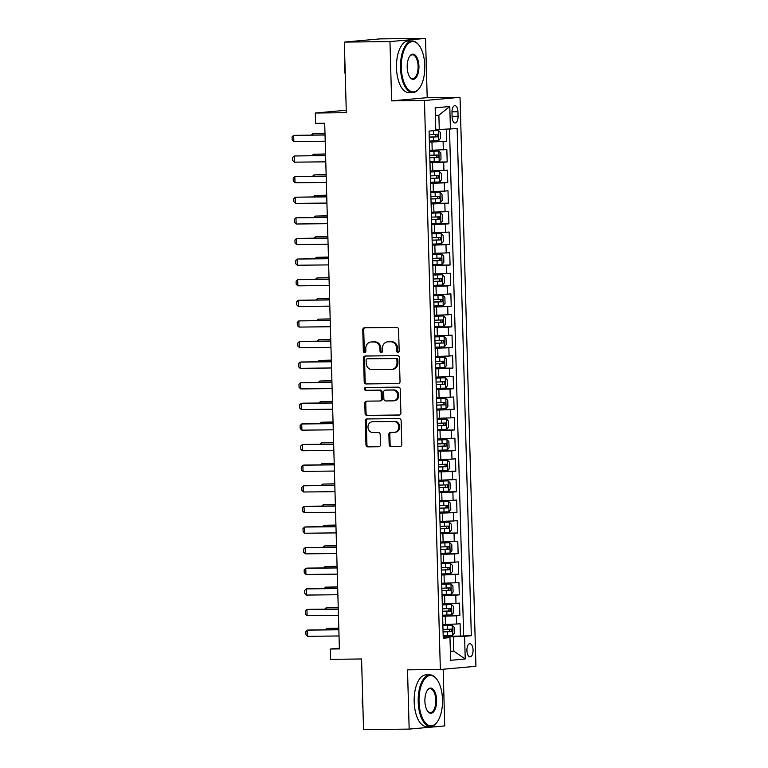 <?xml version="1.0" encoding="UTF-8"?>
<svg xmlns="http://www.w3.org/2000/svg" width="768" height="768" viewBox="0 0 768 768"><rect width="100%" height="100%" fill="white"/><g stroke="black" fill="none" stroke-linecap="round" stroke-linejoin="round"><path stroke-width="1.15" d="M397.958 352.378A1.421 1.258 -95.1 0 0 399.178 350.947L398.573 329.453A2.026 1.786 -95.1 0 0 396.73 327.446L364.493 327.792A2.026 1.786 -95.1 0 0 362.755 329.837L363.35 351.331A1.421 1.258 -95.1 0 0 365.866 351.302L365.779 348.528A6.48 5.731 -95.1 0 1 370.934 342.01A6.48 5.731 -95.1 0 1 371.338 341.99L374.026 341.962A6.48 5.731 -95.1 0 1 379.93 348.374L380.006 351.158A1.421 1.258 -95.1 0 0 382.522 351.13L382.445 348.346A6.48 5.731 -95.1 0 1 387.59 341.827A6.48 5.731 -95.1 0 1 387.994 341.808L390.682 341.779A6.48 5.731 -95.1 0 1 396.595 348.192L396.672 350.976A1.421 1.258 -95.1 0 0 397.958 352.378M473.069 650.016A6.605 3.082 89.4 0 0 469.92 643.69A6.605 3.082 89.4 0 0 466.915 650.573A6.605 3.082 89.4 0 0 470.064 656.899A6.605 3.082 89.4 0 0 473.069 650.016M389.165 444.624A2.026 1.786 -95.1 0 0 391.008 446.63L400.051 446.525A2.026 1.786 -95.1 0 0 401.789 444.49L401.117 420.605A2.026 1.786 -95.1 0 0 399.274 418.608L367.037 418.954A2.026 1.786 -95.1 0 0 365.299 420.989L365.971 444.874A2.026 1.786 -95.1 0 0 367.814 446.87L378.739 446.755A2.026 1.786 -95.1 0 0 380.477 444.71L380.189 434.496A2.026 1.786 -95.1 0 0 378.346 432.49L372.922 432.547A5.414 4.79 -95.1 0 1 367.987 427.373A5.414 4.79 -95.1 0 1 372.288 421.738A5.414 4.79 -95.1 0 1 372.624 421.718L393.85 421.498A5.414 4.79 -95.1 0 1 398.784 426.672A5.414 4.79 -95.1 0 1 394.483 432.307A5.414 4.79 -95.1 0 1 394.147 432.326L390.614 432.355A2.026 1.786 -95.1 0 0 388.877 434.4L389.165 444.624L390.125 444.538A2.026 1.786 -95.1 0 0 391.968 446.544L400.541 446.448M389.962 41.597L391.613 100.867L427.2 97.67L425.539 38.4L389.962 41.597L344.342 42.086L346.31 112.694L315.293 113.021L315.581 123.331L324.701 123.235L339.389 648.922L330.269 649.018L330.557 659.328L361.574 658.992L363.542 729.6L409.162 729.11L444.739 725.914L443.165 669.245M391.613 100.867L424.454 100.512L440.352 669.494L407.51 669.84L409.162 729.11M398.294 383.597A2.026 1.786 -95.1 0 0 400.032 381.552L399.36 357.677A2.026 1.786 -95.1 0 0 397.517 355.67L365.28 356.016A2.026 1.786 -95.1 0 0 363.542 358.061L364.205 381.936A2.026 1.786 -95.1 0 0 366.058 383.942L398.544 383.578M400.243 389.146L400.906 413.021A2.026 1.786 -95.1 0 1 399.178 415.066L366.931 415.411A2.026 1.786 -95.1 0 1 365.088 413.405L364.8 403.181A2.026 1.786 -95.1 0 1 366.538 401.146L379.613 401.002A2.026 1.786 -95.1 0 0 381.35 398.957L381.158 392.179A2.026 1.786 -95.1 0 0 379.306 390.173L365.693 390.326A1.421 1.258 -95.1 0 1 365.616 387.485L398.39 387.139A2.026 1.786 -95.1 0 1 400.243 389.146M344.342 42.086L379.92 38.89L425.539 38.4M443.184 636.269L460.435 636.077L460.09 623.712L456.576 624.029L456.346 615.782L442.627 616.234M442.608 615.648L459.859 615.466L459.514 603.101L456 603.408L455.77 595.162L442.051 595.613M442.032 595.037L459.283 594.854L458.938 582.48L455.424 582.797L455.194 574.55L441.475 575.002M441.456 574.416L458.707 574.234L458.362 561.869L454.848 562.186L454.618 553.939L440.899 554.39M440.88 553.805L458.131 553.622L457.786 541.248L454.272 541.565L454.042 533.318L440.323 533.77M440.304 533.194L457.555 533.002L457.21 520.637L453.696 520.954L453.466 512.707L439.747 513.158M439.728 512.573L456.979 512.39L456.634 500.026L453.12 500.333L452.89 492.086L439.171 492.538M439.152 491.962L456.403 491.779L456.058 479.405L452.544 479.722L452.314 471.475L438.595 471.926M438.576 471.341L455.827 471.158L455.482 458.794L451.968 459.11L451.738 450.864L438.019 451.315M438 450.73L455.251 450.547L454.906 438.173L451.392 438.49L451.162 430.243L437.443 430.694M437.424 430.118L454.675 429.926L454.33 417.562L450.816 417.878L450.586 409.632L436.867 410.083M436.848 409.498L454.099 409.315L453.754 396.941L450.24 397.258L450.01 389.011L436.291 389.462M436.272 388.886L453.523 388.704L453.178 376.33L449.664 376.646L449.434 368.4L435.715 368.851M435.696 368.266L452.947 368.083L452.602 355.718L449.088 356.035L448.858 347.789L435.139 348.24M435.12 347.654L452.371 347.472L452.026 335.098L448.512 335.414L448.282 327.168L434.563 327.619M434.544 327.034L451.795 326.851L451.45 314.486L447.936 314.803L447.706 306.557L433.987 307.008M433.968 306.422L451.219 306.24L450.874 293.866L447.37 294.182L447.139 285.936L433.411 286.387M433.392 285.811L450.643 285.619L450.298 273.254L446.794 273.571L446.563 265.325L432.835 265.776M432.816 265.19L450.067 265.008L449.722 252.643L446.218 252.95L445.987 244.714L432.259 245.165M432.24 244.579L449.491 244.397L449.146 232.022L445.642 232.339L445.411 224.093L431.683 224.544M431.664 223.958L448.915 223.776L448.57 211.411L445.066 211.728L444.835 203.482L431.107 203.933M431.088 203.347L448.339 203.165L447.994 190.79L444.49 191.107L444.259 182.861L430.531 183.312M430.512 182.736L447.763 182.544L447.418 170.179L443.914 170.496L443.683 162.25L429.955 162.701M429.936 162.115L447.187 161.933L446.842 149.568L429.648 150.326M456.576 624.029L442.896 624.48M456 603.408L442.32 603.859M455.424 582.797L441.744 583.248M454.848 562.186L441.168 562.637M454.272 541.565L440.592 542.016M453.696 520.954L440.016 521.405M453.12 500.333L439.44 500.784M452.544 479.722L438.864 480.173M451.968 459.11L438.288 459.562M451.392 438.49L437.712 438.941M450.816 417.878L437.136 418.33M450.24 397.258L436.56 397.709M449.664 376.646L435.984 377.098M449.088 356.035L435.408 356.477M448.512 335.414L434.832 335.866M447.936 314.803L434.256 315.254M447.37 294.182L433.68 294.634M446.794 273.571L433.104 274.022M446.218 252.95L432.528 253.402M445.642 232.339L431.952 232.79M445.066 211.728L431.376 212.179M444.49 191.107L430.8 191.558M443.914 170.496L430.224 170.947M451.978 112.301L452.102 116.842A6.394 2.986 89.4 0 0 455.155 122.966A6.394 2.986 89.4 0 0 458.064 116.304L457.939 111.763A6.394 2.986 89.4 0 0 454.886 105.638A6.394 2.986 89.4 0 0 451.978 112.301M424.454 100.512L460.042 97.315L475.93 666.298L440.352 669.494M460.435 636.077L471.322 635.712L457.152 128.573L435.782 129.648M471.322 635.712L464.592 636.317L465.226 658.992L450.605 660.307L449.971 637.632L443.242 638.237L429.072 131.098L435.802 130.493L435.168 107.818L449.789 106.502L450.422 129.178M429.36 141.504L446.611 141.322L429.379 142.08M429.667 151.037L429.398 142.819M447.187 161.933L443.683 162.25M447.763 182.544L444.259 182.861M448.339 203.165L444.835 203.482M448.915 223.776L445.411 224.093M449.491 244.397L445.987 244.714M450.067 265.008L446.563 265.325M450.643 285.619L447.139 285.936M451.219 306.24L447.706 306.557M451.795 326.851L448.282 327.168M452.371 347.472L448.858 347.789M452.947 368.083L449.434 368.4M453.523 388.704L450.01 389.011M454.099 409.315L450.586 409.632M454.675 429.926L451.162 430.243M455.251 450.547L451.738 450.864M455.827 471.158L452.314 471.475M456.403 491.779L452.89 492.086M456.979 512.39L453.466 512.707M457.555 533.002L454.042 533.318M458.131 553.622L454.618 553.939M458.707 574.234L455.194 574.55M459.283 594.854L455.77 595.162M459.859 615.466L456.346 615.782M463.651 635.789L449.501 129.216M446.611 141.322L446.275 129.341M450.346 651.206L453.85 651.168L453.446 636.739L443.203 636.845M439.277 129.61L438.874 115.171L435.389 115.488M427.2 97.67L460.042 97.315M339.37 648.202L330.269 649.018M346.243 110.246L315.293 113.021M450.355 651.485L453.85 651.168L465.226 658.992M443.213 637.392L449.971 637.632M430.205 171.686L430.013 163.411M430.781 192.298L430.589 184.022M431.357 212.909L431.165 204.643M431.933 233.53L431.741 225.254M432.509 254.141L432.317 245.866M433.085 274.762L432.893 266.486M433.661 295.373L433.469 287.098M434.237 315.984L434.045 307.718M434.813 336.605L434.621 328.33M435.389 357.216L435.197 348.95M435.965 377.837L435.773 369.562M436.541 398.448L436.349 390.173M437.117 419.069L436.925 410.794M437.693 439.68L437.501 431.405M438.269 460.291L438.077 452.026M438.845 480.912L438.653 472.637M439.421 501.523L439.229 493.248M439.997 522.144L439.805 513.869M440.573 542.755L440.381 534.48M441.149 563.366L440.957 555.101M441.725 583.987L441.533 575.712M442.301 604.598L442.109 596.323M442.877 625.219L442.685 616.944M453.446 636.739L464.592 636.317M438.874 115.171L449.789 106.502M398.515 352.224A1.421 1.258 -95.1 0 1 397.632 350.89L397.555 348.106A6.48 5.731 -95.1 0 0 391.642 341.693L390.682 341.779M387.59 341.827L388.55 341.741A6.48 5.731 -95.1 0 1 388.954 341.722L391.642 341.693M370.934 342.01L371.894 341.923A6.48 5.731 -95.1 0 1 372.298 341.904L374.986 341.875A6.48 5.731 -95.1 0 1 380.899 348.288L380.976 351.072A1.421 1.258 -95.1 0 0 381.859 352.397M364.963 327.782A2.026 1.786 -95.1 0 0 363.715 329.75L364.32 351.245A1.421 1.258 -95.1 0 0 365.203 352.579M365.75 356.016A2.026 1.786 -95.1 0 0 364.502 357.974L365.174 381.85A2.026 1.786 -95.1 0 0 367.018 383.856L398.784 383.52M396.922 359.933A1.421 1.258 -95.1 0 0 395.626 358.531L367.325 358.829A1.421 1.258 -95.1 0 0 366.115 360.259L366.192 363.197A6.48 5.731 -95.1 0 0 372.106 369.61L391.45 369.398A6.48 5.731 -95.1 0 0 391.853 369.379A6.48 5.731 -95.1 0 0 396.998 362.861L396.922 359.933L397.882 359.846A1.421 1.258 -95.1 0 0 396.586 358.445L395.626 358.531M368.112 358.762A1.421 1.258 -95.1 0 1 368.285 358.742L396.586 358.445M391.853 369.379L392.813 369.293A6.48 5.731 -95.1 0 0 397.958 362.774L396.998 362.861M397.882 359.846L397.958 362.774M399.658 414.979L366.931 415.411M367.018 401.136A2.026 1.786 -95.1 0 0 365.76 403.094L366.048 413.318A2.026 1.786 -95.1 0 0 367.901 415.325M379.862 400.982L380.573 400.915A2.026 1.786 -95.1 0 0 382.31 398.87L382.118 392.093A2.026 1.786 -95.1 0 0 380.275 390.086L365.693 390.326M366.173 387.485A1.421 1.258 -95.1 0 0 366.662 390.24M393.178 400.858A5.414 4.79 -95.1 0 0 393.514 400.838A5.414 4.79 -95.1 0 0 397.814 395.203A5.414 4.79 -95.1 0 0 392.88 390.029L385.402 390.115A2.026 1.786 -95.1 0 0 383.664 392.15L383.856 398.938A2.026 1.786 -95.1 0 0 385.699 400.934L393.178 400.858M394.138 400.771A5.414 4.79 -95.1 0 0 394.474 400.752A5.414 4.79 -95.1 0 0 398.774 395.117A5.414 4.79 -95.1 0 0 393.84 389.942L392.88 390.029M386.112 390.048A2.026 1.786 -95.1 0 1 386.362 390.029L393.84 389.942M391.085 432.355A2.026 1.786 -95.1 0 0 389.837 434.314L390.125 444.538M395.107 432.24A5.414 4.79 -95.1 0 0 395.443 432.221A5.414 4.79 -95.1 0 0 399.744 426.586A5.414 4.79 -95.1 0 0 394.81 421.411L393.85 421.498M372.288 421.738L373.248 421.651A5.414 4.79 -95.1 0 1 373.584 421.632L394.81 421.411M367.507 418.944A2.026 1.786 -95.1 0 0 366.259 420.902L366.931 444.787A2.026 1.786 -95.1 0 0 368.774 446.784L379.229 446.678M429.35 141.062L438.557 140.717L440.429 138.49L440.256 132.298L438.269 130.416L434.63 130.598M438.269 130.416L435.802 130.445M429.245 137.146L437.501 136.867L437.434 134.4L429.178 134.678M434.813 134.419C436.195 135.178 436.214 136.003 434.88 136.896L429.235 137.059M324.989 133.363L312.912 133.632L312.95 135.014M324.989 133.498L312.912 133.632L311.414 135.034M325.21 141.206L293.846 141.542L292.157 139.958L292.07 136.867L293.674 135.36L325.027 134.89M293.846 141.542L293.674 135.36L325.037 135.024M424.79 65.693A25.171 11.75 89.4 0 0 419.03 45.302A25.171 11.75 89.4 0 0 406.925 45.043A25.171 11.75 89.4 0 0 401.328 67.805A25.171 11.75 89.4 0 0 419.491 88.061A25.171 11.75 89.4 0 0 424.79 65.693M419.299 88.32A25.795 12.038 -90.6 0 1 419.098 88.598A25.795 12.038 -90.6 0 1 412.79 92.544A25.795 12.038 -90.6 0 1 400.493 67.834A25.795 12.038 -90.6 0 1 412.234 40.963A25.795 12.038 -90.6 0 1 418.637 44.784A25.795 12.038 -90.6 0 1 418.829 45.053M418.925 66.221A12.586 5.875 -90.6 0 1 416.122 77.606A12.586 5.875 -90.6 0 1 410.074 77.472A12.586 5.875 -90.6 0 1 407.194 67.277A12.586 5.875 -90.6 0 1 409.843 56.093A12.586 5.875 -90.6 0 1 418.925 66.221M409.872 77.203A11.971 5.587 89.4 0 0 412.637 78.72A11.971 5.587 89.4 0 0 418.09 66.259A11.971 5.587 89.4 0 0 412.387 54.787A11.971 5.587 89.4 0 0 409.651 56.371M345.245 74.419A18.566 8.669 -90.6 0 1 344.554 68.17A18.566 8.669 -90.6 0 1 344.89 61.824M412.79 92.544L408.778 92.592A25.795 12.038 -90.6 0 1 396.48 67.882A25.795 12.038 -90.6 0 1 408.221 41.011L412.234 40.963M442.502 699.61A25.171 11.75 89.4 0 0 436.742 679.219A25.171 11.75 89.4 0 0 424.637 678.96A25.171 11.75 89.4 0 0 419.03 701.722A25.171 11.75 89.4 0 0 437.194 721.978A25.171 11.75 89.4 0 0 442.502 699.61M437.002 722.237A25.795 12.038 -90.6 0 1 436.81 722.506A25.795 12.038 -90.6 0 1 430.493 726.461A25.795 12.038 -90.6 0 1 418.195 701.75A25.795 12.038 -90.6 0 1 429.946 674.88A25.795 12.038 -90.6 0 1 436.339 678.701A25.795 12.038 -90.6 0 1 436.541 678.96M436.637 700.138A12.586 5.875 -90.6 0 1 433.834 711.523A12.586 5.875 -90.6 0 1 427.776 711.389A12.586 5.875 -90.6 0 1 424.896 701.194A12.586 5.875 -90.6 0 1 427.555 690.01A12.586 5.875 -90.6 0 1 436.637 700.138M427.584 711.12A11.971 5.587 89.4 0 0 430.349 712.637A11.971 5.587 89.4 0 0 435.792 700.166A11.971 5.587 89.4 0 0 430.09 688.704A11.971 5.587 89.4 0 0 427.354 690.288M362.947 708.336A18.566 8.669 -90.6 0 1 362.266 702.086A18.566 8.669 -90.6 0 1 362.602 695.741M430.493 726.461L426.48 726.509A25.795 12.038 -90.6 0 1 414.182 701.798A25.795 12.038 -90.6 0 1 425.933 674.918L429.946 674.88M429.926 161.683L439.133 161.338L441.005 159.101L440.832 152.918L438.845 151.027L429.638 151.373M438.845 151.027L429.638 151.286M429.821 157.766L438.077 157.488L438.01 155.011L429.754 155.29M435.389 155.04C436.771 155.789 436.79 156.614 435.456 157.517L429.811 157.68M325.565 153.984L313.488 154.243L313.526 155.635M325.565 154.118L313.488 154.243L311.99 155.645M430.502 182.294L439.709 181.949L441.581 179.712L441.408 173.53L439.421 171.638L430.214 171.984M439.421 171.638L430.214 171.898M430.397 178.378L438.653 178.099L438.586 175.622L430.32 175.901M435.965 175.651C437.347 176.4 437.366 177.226 436.032 178.128L430.387 178.291M326.141 174.595L314.064 174.864L314.102 176.246M326.141 174.73L314.064 174.864L312.566 176.266M431.078 202.915L440.285 202.56L442.157 200.333L441.984 194.15L439.997 192.259L430.79 192.605M439.997 192.259L430.79 192.518M430.973 198.998L439.229 198.71L439.162 196.243L430.896 196.522M436.541 196.272C437.923 197.021 437.942 197.846 436.608 198.739L430.963 198.902M326.717 195.206L314.63 195.475L314.678 196.858M326.717 195.35L314.63 195.475L313.142 196.877M431.654 223.526L440.861 223.181L442.733 220.944L442.56 214.762L440.573 212.87L431.366 213.216M440.573 212.87L431.366 213.13M431.549 219.61L439.805 219.331L439.738 216.854L431.472 217.133M437.117 216.883C438.499 217.632 438.518 218.458 437.184 219.36L431.539 219.523M327.293 215.827L315.206 216.096L315.254 217.478M327.293 215.962L315.206 216.096L313.718 217.498M325.786 161.827L294.422 162.163L292.733 160.57L292.646 157.478L294.25 155.971L325.603 155.501M294.422 162.163L294.25 155.971L325.613 155.635M326.362 182.438L294.998 182.774L293.309 181.19L293.222 178.099L294.826 176.592L326.179 176.122M294.998 182.774L294.826 176.592L326.189 176.256M326.938 203.059L295.574 203.386L293.885 201.802L293.798 198.71L295.402 197.203L326.755 196.733M295.574 203.386L295.402 197.203L326.765 196.867M327.514 223.67L296.15 224.006L294.461 222.422L294.374 219.331L295.978 217.824L327.331 217.344M296.15 224.006L295.978 217.824L327.341 217.488M432.23 244.138L441.437 243.792L443.309 241.565L443.136 235.373L441.149 233.491L431.942 233.837M441.149 233.491L431.942 233.75M432.125 240.221L440.381 239.942L440.314 237.475L432.048 237.754M437.693 237.504C439.075 238.253 439.094 239.078 437.76 239.971L432.115 240.134M327.869 236.438L315.782 236.707L315.821 238.09M327.869 236.573L315.782 236.707L314.294 238.109M328.09 244.282L296.726 244.618L295.037 243.034L294.95 239.942L296.554 238.435L327.907 237.965M296.726 244.618L296.554 238.435L327.917 238.099M432.806 264.758L442.013 264.413L443.885 262.176L443.712 255.994L441.725 254.102L432.518 254.448M441.725 254.102L432.518 254.362M432.701 260.842L440.957 260.563L440.89 258.086L432.624 258.365M438.259 258.115C439.651 258.864 439.67 259.69 438.336 260.592L432.691 260.755M328.445 257.059L316.358 257.318L316.397 258.71M328.445 257.194L316.358 257.318L314.87 258.72M328.666 264.902L297.302 265.238L295.613 263.645L295.526 260.554L297.13 259.046L328.483 258.576M297.302 265.238L297.13 259.046L328.493 258.72M433.382 285.37L442.589 285.024L444.461 282.787L444.288 276.605L442.301 274.714L433.094 275.069M442.301 274.714L433.094 274.973M433.277 281.453L441.533 281.174L441.466 278.698L433.2 278.986M438.835 278.726C440.227 279.485 440.246 280.301 438.912 281.203L433.267 281.366M329.021 277.67L316.934 277.939L316.973 279.322M329.021 277.805L316.934 277.939L315.446 279.341M329.242 285.514L297.878 285.85L296.179 284.266L296.093 281.174L297.706 279.667L329.059 279.197M297.878 285.85L297.706 279.667L329.069 279.331M433.958 305.99L443.165 305.645L445.037 303.408L444.864 297.226L442.877 295.334L433.67 295.68M442.877 295.334L433.67 295.594M433.853 302.074L442.109 301.795L442.042 299.318L433.776 299.597M439.411 299.347C440.803 300.096 440.822 300.922 439.488 301.814L433.843 301.987M329.597 298.282L317.51 298.55L317.549 299.933M329.597 298.426L317.51 298.55L316.022 299.952M329.818 306.134L298.454 306.461L296.755 304.877L296.669 301.786L298.282 300.278L329.635 299.808M298.454 306.461L298.282 300.278L329.645 299.942M434.534 326.602L443.741 326.256L445.613 324.019L445.44 317.837L443.453 315.946L434.246 316.291M443.453 315.946L434.246 316.205M434.429 322.685L442.685 322.406L442.618 319.93L434.352 320.208M439.987 319.958C441.379 320.707 441.398 321.533 440.064 322.435L434.419 322.598M330.173 318.902L318.086 319.171L318.125 320.554M330.173 319.037L318.086 319.171L316.598 320.573M435.11 347.213L444.317 346.867L446.189 344.64L446.016 338.448L444.029 336.566L434.822 336.912M444.029 336.566L434.822 336.826M435.005 343.296L443.261 343.018L443.194 340.55L434.928 340.829M440.563 340.579C441.955 341.328 441.974 342.154 440.64 343.046L434.995 343.21M330.749 339.514L318.662 339.782L318.701 341.165M330.749 339.658L318.662 339.782L317.174 341.184M435.686 367.834L444.893 367.488L446.755 365.251L446.582 359.069L444.605 357.178L435.398 357.523M444.605 357.178L435.398 357.437M435.581 363.917L443.837 363.638L443.77 361.162L435.504 361.44M441.139 361.19C442.531 361.939 442.55 362.765 441.216 363.667L435.571 363.83M331.325 360.134L319.238 360.394L319.277 361.786M331.325 360.269L319.238 360.394L317.741 361.795M436.262 388.445L445.469 388.099L447.331 385.862L447.158 379.68L445.181 377.789L435.974 378.144M445.181 377.789L435.974 378.048M436.157 384.528L444.413 384.25L444.346 381.773L436.08 382.061M441.715 381.802C443.107 382.56 443.126 383.376 441.792 384.278L436.147 384.442M331.901 380.746L319.814 381.014L319.853 382.397M331.901 380.88L319.814 381.014L318.317 382.416M436.838 409.066L446.045 408.72L447.907 406.483L447.734 400.301L445.757 398.41L436.55 398.755M445.757 398.41L436.55 398.669M436.723 405.149L444.989 404.87L444.922 402.394L436.656 402.672M442.291 402.422C443.683 403.171 443.702 403.997 442.368 404.89L436.723 405.062M332.477 401.357L320.39 401.626L320.429 403.018M332.477 401.501L320.39 401.626L318.893 403.027M437.414 429.677L446.621 429.331L448.483 427.094L448.31 420.912L446.333 419.021L437.126 419.366M446.333 419.021L437.126 419.28M437.299 425.76L445.565 425.482L445.498 423.005L437.232 423.283M442.867 423.034C444.259 423.782 444.278 424.608 442.944 425.51L437.299 425.674M333.053 421.978L320.966 422.246L321.005 423.629M333.053 422.112L320.966 422.246L319.469 423.648M437.99 450.288L447.197 449.942L449.059 447.715L448.886 441.523L446.909 439.642L437.702 439.987M446.909 439.642L437.702 439.901M437.875 446.371L446.141 446.093L446.074 443.626L437.808 443.904M443.443 443.654C444.835 444.403 444.854 445.229 443.52 446.122L437.875 446.285M333.629 442.589L321.542 442.858L321.581 444.24M333.629 442.733L321.542 442.858L320.045 444.259M438.566 470.909L447.773 470.563L449.635 468.326L449.462 462.144L447.485 460.253L438.278 460.598M447.485 460.253L438.278 460.512M438.451 466.992L446.717 466.714L446.65 464.237L438.384 464.515M444.019 464.266C445.411 465.014 445.43 465.84 444.096 466.742L438.451 466.906M334.205 463.21L322.118 463.469L322.157 464.861M334.205 463.344L322.118 463.469L320.621 464.87M439.142 491.52L448.349 491.174L450.211 488.938L450.038 482.755L448.061 480.874L438.854 481.219M448.061 480.874L438.854 481.123M439.027 487.603L447.293 487.325L447.226 484.858L438.96 485.136M444.595 484.877C445.987 485.635 446.006 486.451 444.672 487.354L439.027 487.517M334.781 483.821L322.694 484.09L322.733 485.472M334.781 483.955L322.694 484.09L321.197 485.491M439.718 512.141L448.925 511.795L450.787 509.558L450.614 503.376L448.637 501.485L439.43 501.83M448.637 501.485L439.43 501.744M439.603 508.224L447.869 507.946L447.802 505.469L439.536 505.747M445.171 505.498C446.563 506.246 446.582 507.072 445.238 507.974L439.603 508.138M335.357 504.442L323.27 504.701L323.309 506.093M335.357 504.576L323.27 504.701L321.773 506.102M440.294 532.752L449.501 532.406L451.363 530.17L451.19 523.987L449.213 522.096L440.006 522.442M449.213 522.096L440.006 522.355M440.179 528.835L448.445 528.557L448.378 526.08L440.112 526.358M445.747 526.109C447.139 526.858 447.158 527.683 445.814 528.586L440.179 528.749M335.933 525.053L323.846 525.322L323.885 526.704M335.933 525.187L323.846 525.322L322.349 526.723M440.87 553.373L450.077 553.018L451.939 550.79L451.766 544.598L449.789 542.717L440.582 543.062M449.789 542.717L440.582 542.976M440.755 549.456L449.021 549.168L448.954 546.701L440.688 546.979M446.323 546.73C447.715 547.478 447.734 548.304 446.39 549.197L440.755 549.36M336.499 545.664L324.422 545.933L324.461 547.315M336.509 545.808L324.422 545.933L322.925 547.334M330.394 326.746L299.03 327.082L297.331 325.498L297.245 322.406L298.858 320.899L330.211 320.419M299.03 327.082L298.858 320.899L330.221 320.563M330.96 347.357L299.606 347.693L297.907 346.109L297.821 343.018L299.434 341.51L301.162 341.357L330.787 341.04M299.606 347.693L299.434 341.51L330.787 341.174M331.536 367.978L300.182 368.314L298.483 366.73L298.397 363.629L300.01 362.122L301.738 361.968L331.363 361.651M300.182 368.314L300.01 362.122L331.363 361.795M332.112 388.589L300.758 388.925L299.059 387.341L298.973 384.25L300.586 382.742L302.314 382.589L331.939 382.272M300.758 388.925L300.586 382.742L331.939 382.406M332.688 409.21L301.334 409.536L299.635 407.952L299.549 404.861L301.162 403.354L302.89 403.2L332.515 402.883M301.334 409.536L301.162 403.354L332.515 403.018M333.264 429.821L301.91 430.157L300.211 428.573L300.125 425.482L301.738 423.974L303.466 423.811L333.091 423.494M301.91 430.157L301.738 423.974L333.091 423.638M333.84 450.432L302.486 450.768L300.787 449.184L300.701 446.093L302.314 444.586L304.042 444.432L333.667 444.115M302.486 450.768L302.314 444.586L333.667 444.25M334.416 471.053L303.062 471.389L301.363 469.805L301.277 466.704L302.89 465.197L304.618 465.043L334.243 464.726M303.062 471.389L302.89 465.197L334.243 464.87M334.992 491.664L303.638 492L301.939 490.416L301.853 487.325L303.466 485.818L305.194 485.664L334.819 485.347M303.638 492L303.466 485.818L334.819 485.482M335.568 512.285L304.214 512.621L302.515 511.027L302.429 507.936L304.042 506.429L305.77 506.275L335.395 505.958M304.214 512.621L304.042 506.429L335.395 506.093M336.144 532.896L304.79 533.232L303.091 531.648L303.005 528.557L304.618 527.05L306.346 526.896L335.971 526.579M304.79 533.232L304.618 527.05L335.971 526.714M336.72 553.507L305.366 553.843L303.667 552.259L303.581 549.168L305.194 547.661L306.922 547.507L336.547 547.19M305.366 553.843L305.194 547.661L336.547 547.325M441.446 573.984L450.653 573.638L452.515 571.402L452.342 565.219L450.365 563.328L441.158 563.674M450.365 563.328L441.158 563.587M441.331 570.067L449.597 569.789L449.53 567.312L441.264 567.59M446.899 567.341C448.291 568.09 448.31 568.915 446.966 569.818L441.331 569.981M337.075 566.285L324.998 566.544L325.037 567.936M337.085 566.419L324.998 566.544L323.501 567.955M442.022 594.595L451.229 594.25L453.091 592.013L452.918 585.83L450.941 583.949L441.734 584.294M450.941 583.949L441.725 584.208M441.907 590.678L450.173 590.4L450.106 587.933L441.84 588.211M447.475 587.952C448.867 588.71 448.886 589.536 447.542 590.429L441.907 590.592M337.651 586.896L325.574 587.165L325.613 588.547M337.661 587.03L325.574 587.165L324.077 588.566M442.598 615.216L451.805 614.87L453.667 612.634L453.494 606.451L451.517 604.56L442.31 604.906M451.517 604.56L442.301 604.819M442.483 611.299L450.749 611.021L450.682 608.544L442.416 608.822M448.051 608.573C449.443 609.322 449.462 610.147 448.118 611.05L442.483 611.213M338.227 607.517L326.15 607.776L326.189 609.168M338.237 607.651L326.15 607.776L324.653 609.178M443.174 635.827L452.381 635.482L454.243 633.245L454.07 627.062L452.093 625.171L442.886 625.517M452.093 625.171L442.877 625.43M443.059 631.91L451.325 631.632L451.258 629.155L442.992 629.434M448.627 629.184C450.019 629.933 450.038 630.758 448.694 631.661L443.059 631.824M338.803 628.128L326.726 628.397L326.765 629.779M338.813 628.262L326.726 628.397L325.229 629.798M337.296 574.128L305.942 574.464L304.243 572.88L304.157 569.779L305.77 568.282L307.498 568.118L337.123 567.802M305.942 574.464L305.77 568.282L337.123 567.946M337.872 594.739L306.518 595.075L304.819 593.491L304.733 590.4L306.346 588.893L308.074 588.739L337.699 588.422M306.518 595.075L306.346 588.893L337.699 588.557M338.448 615.36L307.094 615.696L305.395 614.102L305.309 611.011L306.922 609.504L308.65 609.35L338.275 609.034M307.094 615.696L306.922 609.504L338.275 609.168M339.024 635.971L307.67 636.307L305.971 634.723L305.885 631.632L307.498 630.125L309.226 629.971L338.851 629.654M307.67 636.307L307.498 630.125L338.851 629.789M445.43 624.451L445.2 616.205M444.854 603.84L444.624 595.594M444.278 583.219L444.048 574.973M443.702 562.608L443.472 554.362M443.126 541.987L442.896 533.741M442.55 521.376L442.32 513.13M441.974 500.765L441.744 492.518M441.398 480.144L441.168 471.898M440.822 459.533L440.592 451.286M440.246 438.912L440.016 430.666M439.67 418.301L439.44 410.054M439.094 397.68L438.864 389.443M438.518 377.069L438.288 368.822M437.942 356.458L437.712 348.211M437.366 335.837L437.136 327.59M436.79 315.226L436.57 306.979M436.224 294.605L435.994 286.358M435.648 273.994L435.418 265.747M435.072 253.382L434.842 245.136M434.496 232.762L434.266 224.515M433.92 212.15L433.69 203.904M433.344 191.53L433.114 183.283M432.768 170.918L432.538 162.672M432.192 150.307L431.962 142.061M443.338 149.875L443.107 141.629M451.968 111.83L457.939 111.763M452.093 116.362L458.064 116.304M397.555 348.106L396.595 348.192M388.954 341.722L387.994 341.808M380.976 351.072L380.006 351.158M380.899 348.288L379.93 348.374M374.986 341.875L374.026 341.962M372.298 341.904L371.338 341.99M364.32 351.245L363.35 351.331M363.715 329.75L362.755 329.837M397.632 350.89L396.672 350.976M367.018 383.856L366.058 383.942M365.174 381.85L364.205 381.936M364.502 357.974L363.542 358.061M368.285 358.742L367.325 358.829M366.048 413.318L365.088 413.405M365.76 403.094L364.8 403.181M382.31 398.87L381.35 398.957M382.118 392.093L381.158 392.179M380.275 390.086L379.306 390.173M386.362 390.029L385.402 390.115M389.837 434.314L388.877 434.4M373.584 421.632L372.624 421.718M368.774 446.784L367.814 446.87M366.931 444.787L365.971 444.874M366.259 420.902L365.299 420.989M391.968 446.544L391.008 446.63M438.605 140.659L438.317 130.454M433.488 134.554L433.382 130.714M433.67 140.947L433.555 137.03M434.88 136.896L437.501 136.867M439.181 161.28L438.893 151.075M434.064 155.174L433.958 151.258M434.246 161.568L434.131 157.642M435.456 157.517L438.077 157.488M439.757 181.891L439.469 171.686M434.64 175.786L434.534 171.869M434.822 182.179L434.707 178.262M436.032 178.128L438.653 178.099M440.333 202.512L440.045 192.307M435.216 196.406L435.11 192.49M435.398 202.79L435.283 198.874M436.608 198.739L439.229 198.71M440.909 223.123L440.621 212.918M435.792 217.018L435.686 213.101M435.974 223.411L435.859 219.494M437.184 219.36L439.805 219.331M441.485 243.734L441.197 233.539M436.368 237.629L436.262 233.712M436.55 244.022L436.435 240.106M437.76 239.971L440.381 239.942M442.061 264.355L441.773 254.15M436.944 258.25L436.838 254.333M437.126 264.643L437.011 260.726M438.336 260.592L440.957 260.563M442.637 284.966L442.349 274.762M437.52 278.861L437.414 274.944M437.702 285.254L437.587 281.338M438.912 281.203L441.533 281.174M443.213 305.587L442.925 295.382M438.096 299.482L437.99 295.565M438.278 305.866L438.163 301.949M439.488 301.814L442.109 301.795M443.789 326.198L443.501 315.994M438.672 320.093L438.566 316.176M438.854 326.486L438.739 322.57M440.064 322.435L442.685 322.406M444.365 346.819L444.077 336.614M439.248 340.704L439.142 336.787M439.43 347.098L439.315 343.181M440.64 343.046L443.261 343.018M444.941 367.43L444.653 357.226M439.824 361.325L439.718 357.408M439.997 367.718L439.891 363.802M441.216 363.667L443.837 363.638M445.517 388.042L445.229 377.837M440.4 381.936L440.285 378.019M440.573 388.33L440.467 384.413M441.792 384.278L444.413 384.25M446.093 408.662L445.805 398.458M440.976 402.557L440.861 398.64M441.149 408.941L441.043 405.024M442.368 404.89L444.989 404.87M446.669 429.274L446.381 419.069M441.552 423.168L441.437 419.251M441.725 429.562L441.619 425.645M442.944 425.51L445.565 425.482M447.245 449.894L446.957 439.69M442.128 443.789L442.013 439.872M442.301 450.173L442.195 446.256M443.52 446.122L446.141 446.093M447.821 470.506L447.533 460.301M442.704 464.4L442.589 460.483M442.877 470.794L442.771 466.877M444.096 466.742L446.717 466.714M448.397 491.117L448.109 480.912M443.28 485.011L443.165 481.094M443.453 491.405L443.347 487.488M444.672 487.354L447.293 487.325M448.973 511.738L448.685 501.533M443.856 505.632L443.741 501.715M444.029 512.016L443.923 508.099M445.238 507.974L447.869 507.946M449.549 532.349L449.261 522.144M444.432 526.243L444.317 522.326M444.605 532.637L444.499 528.72M445.814 528.586L448.445 528.557M450.125 552.97L449.837 542.765M445.008 546.864L444.893 542.947M445.181 553.248L445.075 549.331M446.39 549.197L449.021 549.168M450.701 573.581L450.413 563.376M445.584 567.475L445.469 563.558M445.757 573.869L445.651 569.952M446.966 569.818L449.597 569.789M451.277 594.192L450.989 583.987M446.16 588.086L446.045 584.17M446.333 594.48L446.227 590.563M447.542 590.429L450.173 590.4M451.853 614.813L451.565 604.608M446.736 608.707L446.621 604.79M446.909 615.091L446.803 611.174M448.118 611.05L450.749 611.021M452.429 635.424L452.141 625.219M447.312 629.318L447.197 625.402M447.485 635.712L447.379 631.795M448.694 631.661L451.325 631.632M368.198 358.752L367.238 358.838M380.698 400.906L379.738 400.992M394.474 400.752L393.514 400.838M386.237 390.029L385.277 390.115M395.443 432.221L394.483 432.307M419.03 45.302L418.637 44.784M419.491 88.061L419.098 88.598M436.742 679.219L436.339 678.701M437.194 721.978L436.81 722.506"/></g></svg>
